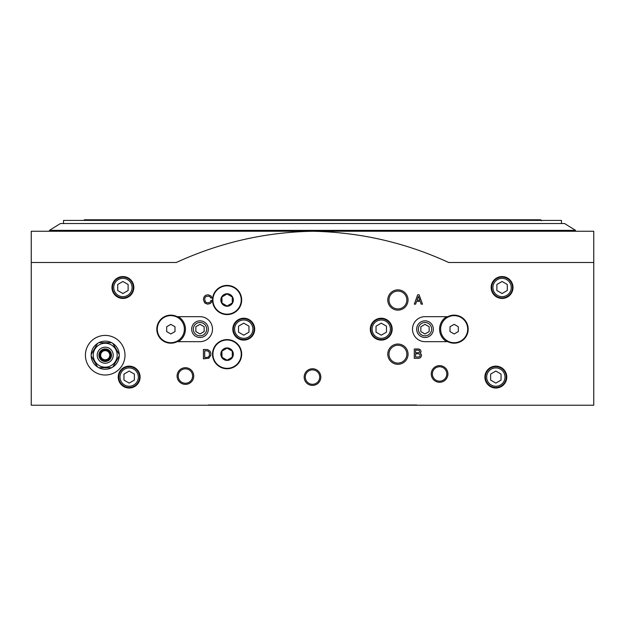 <?xml version="1.0" encoding="UTF-8"?>
<svg xmlns="http://www.w3.org/2000/svg" width="625" height="625" viewBox="0 0 625 625"><rect width="100%" height="100%" fill="white"/><g stroke="black" fill="none" stroke-linecap="round" stroke-linejoin="round"><path stroke-width="0.94" d="M119.273 355.211A14.062 14.062 0 0 0 97.602 343.383A14.062 14.062 0 0 0 98.766 367.711A14.062 14.062 0 0 0 119.273 355.211M117.18 355.211A11.969 11.969 0 0 0 99.227 344.844A11.969 11.969 0 0 0 99.227 365.578A11.969 11.969 0 0 0 117.18 355.211M112.812 343.383L119.258 354.539M98.766 342.711L111.648 342.711M91.164 354.539L97.43 343.672M97.602 367.039L91.164 355.883L97.602 367.039M111.648 367.711L98.766 367.711M119.258 355.883L112.812 367.039M175 331.57L175 326.758L170.836 324.352L166.664 326.758L166.664 331.57L170.836 333.977L175 331.57M184.375 329.164A13.539 13.539 0 0 0 157.953 324.992A13.539 13.539 0 0 0 168.719 342.539A13.539 13.539 0 0 0 184.375 329.164M458.336 331.57L458.336 326.758L454.164 324.352L450 326.758L450 331.57L454.164 333.977L458.336 331.57M467.711 329.164A13.539 13.539 0 0 0 447.195 317.562A13.539 13.539 0 0 0 447.5 340.953A13.539 13.539 0 0 0 467.711 329.164M447.813 316.664L425 316.664A12.5 12.5 0 0 0 412.5 329.164A12.5 12.5 0 0 0 425 341.664L447.813 341.664A14.023 14.023 0 0 0 468.188 329.164A14.023 14.023 0 0 0 447.813 316.664M200 316.664L177.188 316.664A14.023 14.023 0 0 0 156.812 329.164A14.023 14.023 0 0 0 177.188 341.664L200 341.664A12.5 12.5 0 0 0 212.5 329.164A12.5 12.5 0 0 0 200 316.664M31.25 262.5L31.25 405.211L593.75 405.211L593.75 262.5L448.719 262.5C405.484 242.617 360.078 232.203 312.5 231.25C265.109 232.172 219.703 242.586 176.281 262.5L31.25 262.5L31.25 231.25L593.75 231.25L593.75 262.5M118.227 377.086A10.938 10.938 0 0 1 134.633 367.609A10.938 10.938 0 0 1 134.633 386.555A10.938 10.938 0 0 1 118.227 377.086M387.781 354.164A10.133 10.133 0 0 1 402.984 345.391A10.133 10.133 0 0 1 402.984 362.945A10.133 10.133 0 0 1 387.781 354.164M387.781 300A10.133 10.133 0 0 1 402.984 291.227A10.133 10.133 0 0 1 402.984 308.773A10.133 10.133 0 0 1 387.781 300M203.414 349.477L203.414 358.852L208.805 358.266L210.797 355.336L210.797 352.992L209.977 351.117L207.633 349.594L203.414 349.477M203.398 299.828L204.805 302.992L207.5 304.164L210.195 303.578L211.484 302.289L212.188 300.414L210.898 300.414L210.312 301.938L208.906 302.758L206.797 302.758L205.391 301.938L204.688 299.125L205.039 297.602L206.094 296.43L208.906 296.195L210.078 296.781L210.781 298.07L211.953 297.836L211.016 295.961L208.203 294.789L205.977 295.141L204.805 295.961L203.867 297.25L203.398 299.828M414.289 348.961L414.289 358.336L418.742 358.336L420.383 357.75L421.555 355.758L421.32 354.352L420.266 353.18L421.086 351.656L420.5 349.898L418.742 348.961L414.289 348.961M414.289 304.164L415.578 304.164L416.633 301.352L420.148 301.352L421.203 304.164L422.492 304.164L419.094 294.789L417.688 294.789L414.289 304.164M125 355.211A19.789 19.789 0 0 0 95.312 338.07A19.789 19.789 0 0 0 95.312 372.352A19.789 19.789 0 0 0 125 355.211M111.977 287.5A10.938 10.938 0 0 1 128.383 278.031A10.938 10.938 0 0 1 128.383 296.969A10.938 10.938 0 0 1 111.977 287.5M491.148 287.5A10.938 10.938 0 0 1 507.555 278.031A10.938 10.938 0 0 1 507.555 296.969A10.938 10.938 0 0 1 491.148 287.5M484.898 377.086A10.938 10.938 0 0 1 501.305 367.609A10.938 10.938 0 0 1 501.305 386.555A10.938 10.938 0 0 1 484.898 377.086M232.812 329.164A10.938 10.938 0 0 1 249.219 319.695A10.938 10.938 0 0 1 249.219 338.641A10.938 10.938 0 0 1 232.812 329.164M370.312 329.164A10.938 10.938 0 0 1 386.719 319.695A10.938 10.938 0 0 1 386.719 338.641A10.938 10.938 0 0 1 370.312 329.164M177.086 376.039A8.336 8.336 0 0 1 189.586 368.828A8.336 8.336 0 0 1 189.586 383.258A8.336 8.336 0 0 1 177.086 376.039M304.164 377.086A8.336 8.336 0 0 1 316.664 369.867A8.336 8.336 0 0 1 316.664 384.297A8.336 8.336 0 0 1 304.164 377.086M431.25 373.961A8.336 8.336 0 0 1 443.75 366.742A8.336 8.336 0 0 1 443.75 381.172A8.336 8.336 0 0 1 431.25 373.961M208.336 405L416.664 405M432.375 373.961A7.203 7.203 0 0 1 443.188 367.719A7.203 7.203 0 0 1 443.188 380.195A7.203 7.203 0 0 1 432.375 373.961M305.297 377.086A7.203 7.203 0 0 1 316.102 370.844A7.203 7.203 0 0 1 316.102 383.32A7.203 7.203 0 0 1 305.297 377.086M178.211 376.039A7.203 7.203 0 0 1 189.016 369.805A7.203 7.203 0 0 1 189.016 382.281A7.203 7.203 0 0 1 178.211 376.039M370.836 329.164A10.414 10.414 0 0 1 386.461 320.148A10.414 10.414 0 0 1 386.461 338.188A10.414 10.414 0 0 1 370.836 329.164A10.414 10.414 0 0 1 386.461 320.148A10.414 10.414 0 0 1 386.461 338.188A10.414 10.414 0 0 1 370.836 329.164M381.25 323.156L376.039 326.156L376.039 332.172L381.25 335.18L386.461 332.172L386.461 326.156L381.25 323.156M233.336 329.164A10.414 10.414 0 0 1 248.961 320.148A10.414 10.414 0 0 1 248.961 338.188A10.414 10.414 0 0 1 233.336 329.164A10.414 10.414 0 0 1 248.961 320.148A10.414 10.414 0 0 1 248.961 338.188A10.414 10.414 0 0 1 233.336 329.164M243.75 323.156L238.539 326.156L238.539 332.172L243.75 335.18L248.961 332.172L248.961 326.156L243.75 323.156M485.414 377.086A10.414 10.414 0 0 1 501.039 368.062A10.414 10.414 0 0 1 501.039 386.102A10.414 10.414 0 0 1 485.414 377.086A10.414 10.414 0 0 1 501.039 368.062A10.414 10.414 0 0 1 501.039 386.102A10.414 10.414 0 0 1 485.414 377.086A10.414 10.414 0 0 1 501.039 368.062A10.414 10.414 0 0 1 501.039 386.102A10.414 10.414 0 0 1 485.414 377.086M495.836 371.07L490.625 374.078L490.625 380.094L495.836 383.094L501.039 380.094L501.039 374.078L495.836 371.07M491.664 287.5A10.414 10.414 0 0 1 507.289 278.477A10.414 10.414 0 0 1 507.289 296.523A10.414 10.414 0 0 1 491.664 287.5A10.414 10.414 0 0 1 507.289 278.477A10.414 10.414 0 0 1 507.289 296.523A10.414 10.414 0 0 1 491.664 287.5M502.086 281.484L496.875 284.492L496.875 290.508L502.086 293.516L507.289 290.508L507.289 284.492L502.086 281.484M112.5 287.5A10.414 10.414 0 0 1 128.125 278.477A10.414 10.414 0 0 1 128.125 296.523A10.414 10.414 0 0 1 112.5 287.5A10.414 10.414 0 0 1 128.125 278.477A10.414 10.414 0 0 1 128.125 296.523A10.414 10.414 0 0 1 112.5 287.5M122.914 281.484L117.711 284.492L117.711 290.508L122.914 293.516L128.125 290.508L128.125 284.492L122.914 281.484M433.336 329.164A8.336 8.336 0 0 0 420.836 321.953A8.336 8.336 0 0 0 420.836 336.383A8.336 8.336 0 0 0 433.336 329.164M208.336 329.164A8.336 8.336 0 0 0 195.836 321.953A8.336 8.336 0 0 0 195.836 336.383A8.336 8.336 0 0 0 208.336 329.164M178.344 341.664A14.586 14.586 0 0 0 178.344 316.664M446.656 316.664A14.586 14.586 0 0 0 446.656 341.664M418.391 296.43L416.984 300.18L419.914 300.18L418.391 296.43M415.578 353.766L415.578 357.047L419.211 356.93L420.031 356.109L420.031 354.703L419.211 353.883L415.578 353.766M415.578 350.133L415.578 352.711L418.625 352.711L419.68 352.008L419.094 350.25L415.578 350.133M204.703 350.766L204.703 357.562L208.219 357.211L209.508 355.336L209.273 352.289L207.633 350.883L204.703 350.766M388.992 300A8.922 8.922 0 0 1 402.375 292.273A8.922 8.922 0 0 1 402.375 307.727A8.922 8.922 0 0 1 388.992 300M388.992 354.164A8.922 8.922 0 0 1 402.375 346.438A8.922 8.922 0 0 1 402.375 361.891A8.922 8.922 0 0 1 388.992 354.164M118.75 377.086A10.414 10.414 0 0 1 134.375 368.062A10.414 10.414 0 0 1 134.375 386.102A10.414 10.414 0 0 1 118.75 377.086A10.414 10.414 0 0 1 134.375 368.062A10.414 10.414 0 0 1 134.375 386.102A10.414 10.414 0 0 1 118.75 377.086A10.414 10.414 0 0 1 134.375 368.062A10.414 10.414 0 0 1 134.375 386.102A10.414 10.414 0 0 1 118.75 377.086M129.164 371.07L123.961 374.078L123.961 380.094L129.164 383.094L134.375 380.094L134.375 374.078L129.164 371.07M113.219 355.211A8.008 8.008 0 0 0 101.203 348.273A8.008 8.008 0 0 0 101.203 362.148A8.008 8.008 0 0 0 113.219 355.211M111.5 355.211A6.289 6.289 0 0 0 102.062 349.758A6.289 6.289 0 0 0 102.062 360.656A6.289 6.289 0 0 0 111.5 355.211M110.93 355.211A5.719 5.719 0 0 0 102.352 350.258A5.719 5.719 0 0 0 102.352 360.164A5.719 5.719 0 0 0 110.93 355.211M110.656 355.211A5.445 5.445 0 0 0 102.484 350.492A5.445 5.445 0 0 0 102.484 359.93A5.445 5.445 0 0 0 110.656 355.211M109.773 355.211A4.562 4.562 0 0 0 102.93 351.258A4.562 4.562 0 0 0 102.93 359.156A4.562 4.562 0 0 0 109.773 355.211M206.664 329.164A6.664 6.664 0 0 0 196.664 323.391A6.664 6.664 0 0 0 196.664 334.938A6.664 6.664 0 0 0 206.664 329.164M195.836 331.57L200 333.977L204.164 331.57L204.164 326.758L200 324.352L195.836 326.758L195.836 331.57M431.664 329.164A6.664 6.664 0 0 0 421.664 323.391A6.664 6.664 0 0 0 421.664 334.938A6.664 6.664 0 0 0 431.664 329.164M420.836 331.57L425 333.977L429.164 331.57L429.164 326.758L425 324.352L420.836 326.758L420.836 331.57M561.461 223.539L561.461 220.414L63.539 220.414L63.539 223.539M564.586 223.539L60.414 223.539L49.445 230.367L575.555 230.367L564.586 223.539M575 231.25L575.555 230.367M541.664 220.836L540.625 219.789L84.375 219.789L83.75 220.414M220.836 300A6.25 6.25 0 0 1 228.703 293.961A6.25 6.25 0 0 1 232.492 303.125A6.25 6.25 0 0 1 220.836 300M227.086 306.016L232.289 303.008L232.289 296.992L232.289 303.008L227.086 306.016L221.875 303.008L221.875 296.992L227.086 293.984L232.141 296.906M212.5 300A14.586 14.586 0 0 1 234.375 287.367A14.586 14.586 0 0 1 234.375 312.633A14.586 14.586 0 0 1 212.5 300M221.875 296.992L222.023 303.094M220.836 354.164A6.25 6.25 0 0 1 228.703 348.133A6.25 6.25 0 0 1 232.492 357.289A6.25 6.25 0 0 1 220.836 354.164M227.086 360.18L232.289 357.172L232.289 351.156L232.289 357.172L227.086 360.18L221.875 357.172L221.875 351.156L227.086 348.156L232.141 351.07M212.5 354.164A14.586 14.586 0 0 1 234.375 341.539A14.586 14.586 0 0 1 234.375 366.797A14.586 14.586 0 0 1 212.5 354.164M221.875 351.156L222.023 357.258M372.086 329.164A9.164 9.164 0 0 1 385.836 321.227A9.164 9.164 0 0 1 385.836 337.102A9.164 9.164 0 0 1 372.086 329.164M234.586 329.164A9.164 9.164 0 0 1 248.336 321.227A9.164 9.164 0 0 1 248.336 337.102A9.164 9.164 0 0 1 234.586 329.164M486.664 377.086A9.164 9.164 0 0 1 500.414 369.148A9.164 9.164 0 0 1 500.414 385.023A9.164 9.164 0 0 1 486.664 377.086M492.914 287.5A9.164 9.164 0 0 1 506.664 279.562A9.164 9.164 0 0 1 506.664 295.438A9.164 9.164 0 0 1 492.914 287.5M113.75 287.5A9.164 9.164 0 0 1 127.5 279.562A9.164 9.164 0 0 1 127.5 295.438A9.164 9.164 0 0 1 113.75 287.5M120 377.086A9.164 9.164 0 0 1 133.75 369.148A9.164 9.164 0 0 1 133.75 385.023A9.164 9.164 0 0 1 120 377.086M212.914 300A14.164 14.164 0 0 1 234.164 287.734A14.164 14.164 0 0 1 234.164 312.266A14.164 14.164 0 0 1 212.914 300M212.914 354.164A14.164 14.164 0 0 1 234.164 341.898A14.164 14.164 0 0 1 234.164 366.438A14.164 14.164 0 0 1 212.914 354.164M50 231.25L49.445 230.367"/></g></svg>
